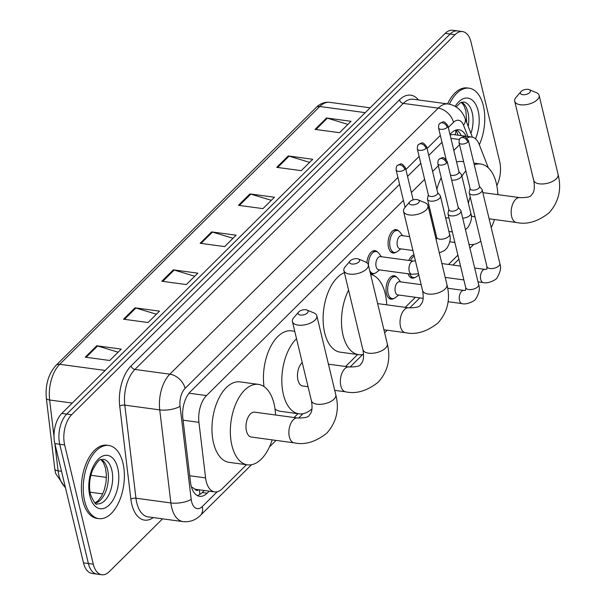 <?xml version="1.0" encoding="UTF-8"?>
<svg xmlns="http://www.w3.org/2000/svg" width="605" height="605" viewBox="0 0 605 605"><rect width="100%" height="100%" fill="white"/><g stroke="black" fill="none" stroke-linecap="round" stroke-linejoin="round"><path stroke-width="0.91" d="M366.902 262.729A11.813 6.451 -82.3 0 1 375.009 250.651A11.813 6.451 -82.3 0 1 377.497 252.043M395.829 252.345A11.813 6.451 -82.3 0 1 393.061 253.026A11.813 6.451 -82.3 0 1 388.516 247.4A11.813 6.451 -82.3 0 1 389.688 235.186A11.813 6.451 -82.3 0 1 396.23 229.62A11.813 6.451 -82.3 0 1 398.718 231.012M408.806 260.445A11.813 6.451 -82.3 0 1 413.986 254.841M393.779 298.507A11.813 6.451 -82.3 0 1 391.004 299.195A11.813 6.451 -82.3 0 1 386.466 293.561A11.813 6.451 -82.3 0 1 387.639 281.348A11.813 6.451 -82.3 0 1 394.18 275.782A11.813 6.451 -82.3 0 1 396.668 277.181M403.414 200.384L206.509 395.572A22.143 12.092 97.7 0 0 198.932 422.343L205.587 477.905A22.143 12.092 97.7 0 0 206.192 481.353A22.143 12.092 97.7 0 0 214.715 491.903A22.143 12.092 97.7 0 0 222.201 488.787L246.5 464.708M191.437 486.964A22.143 7.956 173.2 0 0 191.558 486.904L194.742 488.999A7.381 4.031 97.7 0 0 198.727 489.74M214.715 491.903L196.33 489.415A22.143 12.092 -82.3 0 1 194.742 488.999M488.318 167.842L479.228 144.497A22.143 12.092 97.7 0 0 471.666 137.032L453.122 134.522L450.09 134.862M459.566 144.716L453.818 150.418M445.847 158.321L445.401 158.767M438.353 165.755L432.605 171.449M424.634 179.352L411.385 192.481M471.666 137.032A22.143 12.092 97.7 0 0 466.969 138.023M498.089 194.681A22.143 12.092 97.7 0 0 497.756 192.927M294.106 417.518L297.978 413.676M345.576 366.486L357.646 354.53M405.252 307.34L415.401 297.282M448.517 264.453L457.909 255.136M374.608 273.377A11.813 6.451 -82.3 0 1 371.841 274.057A11.813 6.451 -82.3 0 1 370.411 273.551M415 277.476A11.813 6.451 -82.3 0 1 412.224 278.156A11.813 6.451 -82.3 0 1 408.035 273.747M399.565 184.351L190.439 391.647A22.143 12.092 97.7 0 0 182.861 418.426L190.514 482.321A22.143 12.092 97.7 0 0 191.119 485.762A22.143 12.092 97.7 0 0 199.642 496.319A22.143 12.092 97.7 0 0 207.129 493.204L209.194 491.162M204.293 490.496L202.229 492.538A22.143 12.092 -82.3 0 1 197.253 495.525M162.564 518.833L109.301 571.634A22.143 12.092 -82.3 0 1 101.814 574.75A22.143 12.092 -82.3 0 1 93.291 564.193L64.667 444.947A22.143 12.092 -82.3 0 1 71.632 414.735L455.02 34.697A22.143 12.092 -82.3 0 1 462.507 31.581A22.143 12.092 -82.3 0 1 471.03 42.131L499.654 161.376A22.143 12.092 -82.3 0 1 496.826 185.637M101.814 574.75L92.005 573.419A22.143 12.092 -82.3 0 1 83.49 562.869L54.858 443.624L59.759 444.289A22.143 12.092 -82.3 0 1 66.731 414.07L450.112 34.031A22.143 12.092 -82.3 0 1 457.607 30.916A22.143 12.092 -82.3 0 0 450.112 34.031L66.731 414.07A22.143 12.092 -82.3 0 0 59.759 444.289L88.39 563.527L59.759 444.289L64.667 444.947M96.906 574.084A22.143 12.092 -82.3 0 1 88.39 563.527A22.143 12.092 -82.3 0 0 96.906 574.084M466.13 136.284A22.143 12.092 97.7 0 0 458.968 129.772A22.143 12.092 97.7 0 0 451.474 132.896L449.969 134.386M441.998 142.281L428.756 155.417M420.785 163.32L407.536 176.448M456.45 129.909A22.143 12.092 -82.3 0 1 461.222 135.618M54.858 443.624A22.143 12.092 -82.3 0 1 61.831 413.404L445.212 33.366A22.143 12.092 -82.3 0 1 452.706 30.25L462.507 31.581M288.23 155.954L312.74 159.274L301.252 170.663L276.735 167.343L288.23 155.954A5.906 4.031 -134.7 0 1 289.099 156.143L277.672 167.472M326.526 117.99L351.044 121.31L339.549 132.699L315.039 129.379L326.526 117.99A5.906 4.031 -134.7 0 1 327.396 118.179L315.976 129.508M173.325 269.853L197.843 273.173L186.348 284.562L161.838 281.242L173.325 269.853A5.906 4.031 -134.7 0 1 174.195 270.042L162.775 281.37M135.028 307.816L159.538 311.136L148.051 322.526L123.541 319.206L135.028 307.816A5.906 4.031 -134.7 0 1 135.898 308.005L124.471 319.334M96.732 345.78L121.242 349.1L109.747 360.489L85.237 357.169L96.732 345.78A5.906 4.031 -134.7 0 1 97.602 345.977L86.175 357.298M249.925 193.918L274.443 197.238L262.948 208.627L238.438 205.307L249.925 193.918A5.906 4.031 -134.7 0 1 250.795 194.114L239.376 205.435M211.629 231.889L236.139 235.201L224.652 246.598L200.142 243.278L211.629 231.889A5.906 4.031 -134.7 0 1 212.499 232.078L201.072 243.399M233.023 238.294L212.499 232.078M271.327 200.331L250.795 194.114M118.126 352.193L97.602 345.977M156.423 314.222L135.898 308.005M194.727 276.258L174.195 270.042M347.92 124.396L327.396 118.179M309.624 162.359L289.099 156.143M122.951 463.059A36.913 20.154 -82.3 0 1 119.276 501.22A36.913 20.154 -82.3 0 1 98.842 518.614A36.913 20.154 -82.3 0 1 84.647 501.023A36.913 20.154 -82.3 0 1 88.322 462.863A36.913 20.154 -82.3 0 1 108.749 445.469A36.913 20.154 -82.3 0 1 122.951 463.059M98.842 518.614L97.004 518.372A36.913 20.154 -82.3 0 1 82.809 500.774A36.913 20.154 -82.3 0 1 86.485 462.613A36.913 20.154 -82.3 0 1 106.911 445.219L108.749 445.469M307.393 312.966A5.165 2.511 -13.5 0 0 306.962 310.032A5.165 2.511 -13.5 0 0 298.817 311.809A5.165 2.511 -13.5 0 0 298.605 312.036A5.165 2.511 -13.5 0 0 300.609 315.069A5.165 2.511 -13.5 0 0 307.393 312.966M306.962 310.032L313.972 312.936A12.546 6.088 166.5 0 1 316.816 315.734A12.546 6.088 166.5 0 1 315.031 320.075A12.546 6.088 166.5 0 1 301.918 325.218A12.546 6.088 166.5 0 1 292.412 321.595A12.546 6.088 166.5 0 1 293.675 317.814L298.605 312.036M294.189 442.852A12.546 6.852 97.7 0 1 289.356 436.87A12.546 6.852 97.7 0 1 293.312 419.749A12.546 6.852 97.7 0 1 297.554 417.987L254.66 412.171A12.546 6.852 97.7 0 0 247.71 418.093A12.546 6.852 97.7 0 0 246.462 431.062A12.546 6.852 97.7 0 0 251.294 437.044L294.189 442.852C304.799 445.197 315.689 441.952 326.844 433.127C336.509 422.214 339.496 409.441 335.798 394.808L316.816 315.734M272.19 439.873A40.603 22.173 -82.3 0 1 247.528 464.844A40.603 22.173 -82.3 0 1 231.912 445.492A40.603 22.173 -82.3 0 1 235.95 403.512A40.603 22.173 -82.3 0 1 258.426 384.379A40.603 22.173 -82.3 0 1 274.042 403.732A40.603 22.173 -82.3 0 1 275.555 415.007M247.528 464.844L229.144 462.356A40.603 22.173 -82.3 0 1 213.527 443.004A40.603 22.173 -82.3 0 1 217.566 401.024A40.603 22.173 -82.3 0 1 240.041 381.891L258.426 384.379M358.871 261.942A5.165 2.511 -13.5 0 0 358.44 259A5.165 2.511 -13.5 0 0 350.295 260.778A5.165 2.511 -13.5 0 0 350.076 261.012A5.165 2.511 -13.5 0 0 352.087 264.045A5.165 2.511 -13.5 0 0 358.871 261.942M358.44 259L365.45 261.912A12.546 6.088 166.5 0 1 368.294 264.71A12.546 6.088 166.5 0 1 366.509 269.051A12.546 6.088 166.5 0 1 353.396 274.194A12.546 6.088 166.5 0 1 343.89 270.564A12.546 6.088 166.5 0 1 345.152 266.79L350.076 261.012M302.25 362.577A12.546 6.852 97.7 0 0 297.94 380.038A12.546 6.852 97.7 0 0 302.765 386.02L308.051 386.739M312.021 408.791A40.603 22.173 -82.3 0 1 299.006 413.82A40.603 22.173 -82.3 0 1 283.382 394.468A40.603 22.173 -82.3 0 1 296.526 338.717M299.006 413.82L280.622 411.332A40.603 22.173 -82.3 0 1 275.041 409.139M263.999 386.572A40.603 22.173 -82.3 0 1 291.512 330.859L294.741 331.298M418.547 202.788A5.165 2.511 -13.5 0 0 418.108 199.854A5.165 2.511 -13.5 0 0 409.963 201.631A5.165 2.511 -13.5 0 0 409.751 201.858A5.165 2.511 -13.5 0 0 411.763 204.891A5.165 2.511 -13.5 0 0 418.547 202.788M418.108 199.854L425.118 202.766A12.546 6.088 166.5 0 1 427.962 205.556A12.546 6.088 166.5 0 1 426.177 209.897A12.546 6.088 166.5 0 1 413.064 215.047A12.546 6.088 166.5 0 1 403.558 211.417A12.546 6.088 166.5 0 1 404.821 207.636L409.751 201.858M370.615 274.39A40.603 22.173 -82.3 0 1 385.188 293.554A40.603 22.173 -82.3 0 1 386.701 304.829M363.582 354.349A40.603 22.173 -82.3 0 1 358.674 354.666A40.603 22.173 -82.3 0 1 343.058 335.314A40.603 22.173 -82.3 0 1 348.593 290.166M358.674 354.666L340.29 352.178A40.603 22.173 -82.3 0 1 324.673 332.826A40.603 22.173 -82.3 0 1 344.389 272.658M529.693 92.618A5.165 2.511 -13.5 0 0 529.254 89.676A5.165 2.511 -13.5 0 0 521.109 91.453A5.165 2.511 -13.5 0 0 520.897 91.68A5.165 2.511 -13.5 0 0 522.909 94.713A5.165 2.511 -13.5 0 0 529.693 92.618M529.254 89.676L536.264 92.588A12.546 6.088 166.5 0 1 539.108 95.378A12.546 6.088 166.5 0 1 537.323 99.719A12.546 6.088 166.5 0 1 524.21 104.869A12.546 6.088 166.5 0 1 514.704 101.239A12.546 6.088 166.5 0 1 515.967 97.458L520.897 91.68M471.197 215.478A12.546 6.852 97.7 0 0 473.586 216.696L474.993 216.885M474.267 164.832A40.603 22.173 -82.3 0 1 480.718 164.023A40.603 22.173 -82.3 0 1 496.334 183.375A40.603 22.173 -82.3 0 1 497.847 194.651M494.482 219.524A40.603 22.173 -82.3 0 1 491.245 227.639M480.824 241.145A40.603 22.173 -82.3 0 1 469.82 244.488A40.603 22.173 -82.3 0 1 468.988 244.344M454.869 242.469L451.436 242A40.603 22.173 -82.3 0 1 449.848 241.675M470.267 197.17A12.546 6.852 97.7 0 0 468.459 203.477M461.902 176.176A40.603 22.173 -82.3 0 1 465.858 170.912M436.87 189.206A40.603 22.173 -82.3 0 1 441.227 177.741M456.624 162.079A40.603 22.173 -82.3 0 1 462.333 161.535L463.649 161.716M449.371 104.173A36.913 20.154 -82.3 0 1 469.155 88.209A36.913 20.154 -82.3 0 1 483.35 105.799A36.913 20.154 -82.3 0 1 479.326 144.754M447.549 103.886A36.913 20.154 -82.3 0 1 467.317 87.959L469.155 88.209M423.197 298.333L397.825 294.9A6.64 3.63 -82.3 0 1 395.269 291.731A6.64 3.63 -82.3 0 1 395.935 284.864A6.64 3.63 -82.3 0 1 399.61 281.733L421.14 284.652M398.771 295.028L395.451 297.622A11.072 6.05 -82.3 0 1 392.335 298.628A11.072 6.05 -82.3 0 1 388.07 293.349A11.072 6.05 -82.3 0 1 389.174 281.9A11.072 6.05 -82.3 0 1 395.299 276.682A11.072 6.05 -82.3 0 1 398.045 278.481L400.548 281.862M448.857 209.527L448.033 213.225A6.64 3.222 -13.5 0 0 448.033 213.988A6.64 3.222 -13.5 0 0 451.05 215.856A6.64 3.222 -13.5 0 0 460.012 213.187A6.64 3.222 -13.5 0 0 460.957 210.888A6.64 3.222 -13.5 0 0 460.602 210.207L458.189 207.288M446.513 163.146A4.795 2.329 -13.5 0 1 441.499 165.112A4.795 2.329 -13.5 0 1 437.861 163.728L448.925 209.791A4.795 2.329 -13.5 0 0 451.103 211.145A4.795 2.329 -13.5 0 0 457.577 209.217A4.795 2.329 -13.5 0 0 458.257 207.553L447.193 161.49C442.527 155.538 442.951 157.686 439.154 159.198A4.795 3.275 -134.7 0 1 441.552 158.525A4.795 3.275 45.3 0 1 446.513 163.146A4.795 2.329 -13.5 0 0 447.193 161.49M418.804 274.92L416.671 276.591A11.072 6.05 -82.3 0 1 413.548 277.597A11.072 6.05 -82.3 0 1 409.819 273.989M470.077 188.495L469.253 192.193A6.64 3.222 -13.5 0 0 469.253 192.957A6.64 3.222 -13.5 0 0 472.263 194.825A6.64 3.222 -13.5 0 0 481.225 192.156A6.64 3.222 -13.5 0 0 482.17 189.857A6.64 3.222 -13.5 0 0 481.822 189.176L479.41 186.257M467.733 142.114A4.795 2.329 -13.5 0 1 462.719 144.081A4.795 2.329 -13.5 0 1 459.082 142.697L470.145 188.76A4.795 2.329 -13.5 0 0 472.316 190.106A4.795 2.329 -13.5 0 0 478.789 188.178A4.795 2.329 -13.5 0 0 479.47 186.521L468.414 140.458C463.748 134.507 464.171 136.647 460.367 138.167A4.795 3.275 -134.7 0 1 462.772 137.494A4.795 3.275 45.3 0 1 467.733 142.114A4.795 2.329 -13.5 0 0 468.414 140.458M410.477 260.672A11.072 6.05 -82.3 0 1 414.281 256.081M411.755 274.254L378.662 269.769A6.64 3.63 -82.3 0 1 376.106 266.601A6.64 3.63 -82.3 0 1 376.764 259.734A6.64 3.63 -82.3 0 1 380.447 256.603L413.533 261.08A6.64 3.63 -82.3 0 0 411.075 262.245A6.64 3.63 -82.3 0 0 409.199 271.085A6.64 3.63 -82.3 0 0 411.755 274.254L418.547 273.846M379.6 269.898L376.287 272.492A11.072 6.05 -82.3 0 1 373.164 273.498A11.072 6.05 -82.3 0 1 369.655 270.405M368.521 265.663A11.072 6.05 -82.3 0 1 376.136 251.551A11.072 6.05 -82.3 0 1 378.874 253.351L381.384 256.732M412.943 250.508L399.882 248.738A6.64 3.63 -82.3 0 1 397.326 245.57A6.64 3.63 -82.3 0 1 397.984 238.703A6.64 3.63 -82.3 0 1 401.659 235.572L409.615 236.646M428.34 194.795L427.516 198.493A6.64 3.222 -13.5 0 0 427.516 199.257A6.64 3.222 -13.5 0 0 430.526 201.125A6.64 3.222 -13.5 0 0 437.453 199.862A6.64 3.222 -13.5 0 0 440.432 196.156A6.64 3.222 -13.5 0 0 440.085 195.476L437.672 192.556M400.82 248.867L397.5 251.461A11.072 6.05 -82.3 0 1 394.384 252.459A11.072 6.05 -82.3 0 1 390.127 247.188A11.072 6.05 -82.3 0 1 391.223 235.738A11.072 6.05 -82.3 0 1 397.356 230.52A11.072 6.05 -82.3 0 1 400.094 232.312L402.597 235.7M425.996 148.414A4.795 2.329 -13.5 0 1 420.982 150.38A4.795 2.329 -13.5 0 1 417.344 148.996L428.401 195.06A4.795 2.329 -13.5 0 0 430.579 196.413A4.795 2.329 -13.5 0 0 437.052 194.485A4.795 2.329 -13.5 0 0 437.733 192.821L426.676 146.758C422.003 140.806 422.434 142.954 418.63 144.466A4.795 3.275 -134.7 0 1 421.027 143.801A4.795 3.275 45.3 0 1 425.996 148.414A4.795 2.329 -13.5 0 0 426.676 146.758M451.663 180.078A6.64 3.222 -13.5 0 0 451.746 180.093A6.64 3.222 -13.5 0 0 458.666 178.83A6.64 3.222 -13.5 0 0 461.653 175.125A6.64 3.222 -13.5 0 0 461.305 174.444L458.892 171.525M450.43 174.966A4.795 2.329 -13.5 0 0 451.799 175.374A4.795 2.329 -13.5 0 0 458.272 173.446A4.795 2.329 -13.5 0 0 458.953 171.79L447.897 125.727C443.223 119.775 443.654 121.915 439.85 123.435A4.795 3.275 -134.7 0 1 442.247 122.762A4.795 3.275 45.3 0 1 447.208 127.383A4.795 2.329 -13.5 0 0 447.897 125.727M189.728 475.764L205.587 477.905M199.302 489.823A22.143 15.125 45.3 0 1 199.718 494.504M455.769 130.105A22.143 13.212 158.7 0 1 455.058 134.786M183.073 420.195L198.932 422.343M189.055 393.205L206.509 395.572M450.929 138.356L459.422 139.505M202.229 492.538L207.129 493.204M397.908 177.446L185.107 388.387A14.762 8.062 97.7 0 0 180.056 406.235L191.195 499.306A14.762 8.062 97.7 0 0 191.603 501.605A14.762 8.062 97.7 0 0 202.274 506.559L217.187 491.782M183.043 521.608A29.524 16.123 -82.3 0 1 171.684 507.534A29.524 16.123 -82.3 0 1 170.875 502.944L135.944 498.217A29.524 16.123 97.7 0 0 136.76 502.808A29.524 16.123 97.7 0 0 148.119 516.882L183.043 521.608C189.72 522.289 195.506 520.209 200.414 515.384A14.762 10.081 -134.7 0 0 202.274 506.559M153.284 517.577A33.215 18.142 -82.3 0 1 131.777 504.29A33.215 18.142 -82.3 0 1 130.861 499.125L119.722 406.053A33.215 18.142 -82.3 0 1 131.096 365.896L399.474 99.848A33.215 18.142 -82.3 0 1 418.456 99.946M71.632 414.735L61.831 413.404M93.291 564.193L83.49 562.869M455.02 34.697L445.212 33.366M191.195 499.306A14.762 5.301 173.2 0 1 170.875 502.944L159.735 409.88L124.804 405.146L135.944 498.217A3.69 1.323 -6.8 0 0 130.861 499.125M180.056 406.235A14.762 5.301 173.2 0 1 159.735 409.88A29.524 16.123 -82.3 0 1 169.839 374.177L134.907 369.443A29.524 16.123 97.7 0 0 124.804 405.146A3.69 1.323 -6.8 0 0 119.722 406.053M185.107 388.387A14.762 10.081 -134.7 0 0 169.839 374.177L438.224 108.136L403.293 103.402L134.907 369.443A3.69 2.518 45.3 0 1 131.096 365.896M467.922 136.526L463.528 125.243A14.762 8.062 97.7 0 0 453.493 122.346A14.762 10.081 -134.7 0 0 438.224 108.136A29.524 16.123 -82.3 0 1 448.214 103.977L413.283 99.25A29.524 16.123 97.7 0 0 403.293 103.402A3.69 2.518 45.3 0 1 399.474 99.848M453.493 122.346L448.313 127.481M440.342 135.384L427.1 148.512M419.121 156.415L405.879 169.544M472.407 137.176L465.033 118.225A14.762 8.803 158.7 0 1 463.528 125.243M54.836 443.51L58.103 470.841A29.524 16.123 97.7 0 0 58.919 475.432A29.524 16.123 97.7 0 0 65.332 487.244M65.506 487.963L55.569 473.36L54.813 469.072A7.381 2.654 173.2 0 0 58.103 470.841L61.506 471.303M90.879 475.28L106.404 477.383M105.164 370.449L59.729 364.301A7.381 5.044 -134.7 0 0 56.046 365.329L316.113 107.531A7.381 5.044 45.3 0 1 319.803 106.495L59.729 364.301A29.524 16.123 97.7 0 0 49.625 399.996A7.381 2.654 173.2 0 1 46.328 398.226C45.194 384.863 48.43 373.898 56.046 365.329M316.113 107.531C320.234 103.508 324.794 101.776 329.785 102.343A29.524 16.123 97.7 0 0 319.803 106.495L365.231 112.651M72.26 403.066L49.625 399.996L54.011 436.621M111.796 469.972A22.498 12.289 -82.3 0 1 109.558 493.234A22.498 12.289 -82.3 0 1 97.103 503.836C96.18 505.568 93.964 502.407 90.455 494.361C88.746 486.42 89.457 478.313 92.588 470.032C100.49 455.641 100.46 460.821 103.137 459.248A22.498 12.289 -82.3 0 1 111.796 469.972M117.771 468.194A26.93 14.709 -82.3 0 1 109.293 504.933A26.93 14.709 -82.3 0 1 89.827 495.888A26.93 14.709 -82.3 0 1 98.297 459.15A26.93 14.709 -82.3 0 1 117.771 468.194M101.247 459.46A22.498 12.289 -82.3 0 1 107.508 469.389A22.498 12.289 -82.3 0 1 95.333 503.133M297.554 417.987C304.754 418.078 308.626 417.185 309.178 415.302C310.146 414.107 313.42 411.839 311.393 400.669A12.546 6.088 -13.5 0 0 320.9 404.299A12.546 6.088 -13.5 0 0 334.013 399.149A12.546 6.088 -13.5 0 0 335.798 394.808M328.447 364.172L349.032 366.955A12.546 6.852 97.7 0 0 344.782 368.725A12.546 6.852 97.7 0 0 340.834 385.846A12.546 6.852 97.7 0 0 345.659 391.828C356.277 394.173 367.159 390.928 378.322 382.103C387.979 371.19 390.966 358.417 387.276 343.784L368.294 264.71M349.032 366.955C356.224 367.053 360.104 366.161 360.656 364.278C361.616 363.083 364.898 360.814 362.871 349.645A12.546 6.088 -13.5 0 0 372.377 353.275A12.546 6.088 -13.5 0 0 385.491 348.125A12.546 6.088 -13.5 0 0 387.276 343.784M377.626 303.597L408.7 307.809A12.546 6.852 97.7 0 0 404.458 309.571A12.546 6.852 97.7 0 0 400.51 326.7A12.546 6.852 97.7 0 0 405.335 332.674C415.945 335.019 426.835 331.774 437.99 322.957C447.655 312.044 450.642 299.271 446.944 284.637L427.962 205.556M408.7 307.809C415.9 307.9 419.772 307.007 420.324 305.132C421.292 303.937 424.566 301.668 422.54 290.491A12.546 6.088 -13.5 0 0 432.046 294.121A12.546 6.088 -13.5 0 0 445.159 288.978A12.546 6.088 -13.5 0 0 446.944 284.637M482.835 192.617L519.846 197.631A12.546 6.852 97.7 0 0 515.604 199.393A12.546 6.852 97.7 0 0 511.656 216.522A12.546 6.852 97.7 0 0 516.481 222.504C527.091 224.841 537.981 221.604 549.136 212.779C558.801 201.866 561.788 189.093 558.097 174.459L539.108 95.378M519.846 197.631C527.046 197.722 530.918 196.829 531.47 194.954C532.438 193.759 535.712 191.49 533.686 180.32A12.546 6.088 -13.5 0 0 543.192 183.943A12.546 6.088 -13.5 0 0 556.313 178.8A12.546 6.088 -13.5 0 0 558.097 174.459M456.147 106.919L460.223 102.873L463.543 101.988A22.498 12.289 -82.3 0 1 472.195 112.711A22.498 12.289 -82.3 0 1 470.947 133.425M455.21 106.351A26.93 14.709 -82.3 0 1 478.169 110.934A26.93 14.709 -82.3 0 1 475.477 138.817M461.645 102.2A22.498 12.289 -82.3 0 1 467.907 112.137A22.498 12.289 -82.3 0 1 468.24 126.475M478.646 284.569C480.151 288.645 479.198 293.395 475.787 298.81C475.439 300.798 466.19 305.139 462.046 303.597A6.64 3.63 -82.3 0 1 459.49 300.428A6.64 3.63 -82.3 0 1 461.373 291.587A6.64 3.63 -82.3 0 1 463.831 290.43L465.661 290.211L465.721 287.67A6.64 3.222 -13.5 0 0 470.758 289.591A6.64 3.222 -13.5 0 0 477.7 286.868A6.64 3.222 -13.5 0 0 477.905 286.649A6.64 3.222 -13.5 0 0 478.646 284.569L460.957 210.888M499.859 263.538C501.363 267.614 500.418 272.363 497.007 277.778C496.66 279.767 487.411 284.108 483.266 282.565A6.64 3.63 -82.3 0 1 480.71 279.397A6.64 3.63 -82.3 0 1 482.586 270.556A6.64 3.63 -82.3 0 1 485.051 269.399L486.874 269.18L486.942 266.639A6.64 3.222 -13.5 0 0 491.971 268.56A6.64 3.222 -13.5 0 0 498.913 265.837A6.64 3.222 -13.5 0 0 499.125 265.618A6.64 3.222 -13.5 0 0 499.859 263.538L482.17 189.857M404.775 169.453A4.795 3.275 45.3 0 0 399.814 164.832A4.795 3.275 -134.7 0 0 397.417 165.505C396.562 165.815 396.131 167.32 396.124 170.028A4.795 2.329 -13.5 0 0 399.761 171.419A4.795 2.329 -13.5 0 0 404.775 169.453A4.795 2.329 -13.5 0 0 405.456 167.789L413.17 199.907M436.235 240.004L436.644 237.289A6.64 3.222 -13.5 0 0 439.654 239.156A6.64 3.222 -13.5 0 0 448.827 236.275A6.64 3.222 -13.5 0 0 449.56 234.188C451.073 238.264 450.12 243.013 446.709 248.428L444.312 250.651L439.336 252.928M439.85 123.435C439.003 123.745 438.572 125.258 438.564 127.965A4.795 2.329 -13.5 0 0 442.195 129.349A4.795 2.329 -13.5 0 0 447.208 127.383M451.731 229.378A6.64 3.63 -82.3 0 1 451.632 229.015A6.64 3.63 -82.3 0 1 451.549 228.645M462.704 218.193A6.64 3.222 -13.5 0 0 470.04 215.236A6.64 3.222 -13.5 0 0 470.781 213.157C472.286 217.233 471.333 221.982 467.93 227.397L465.464 229.666M458.076 135.195L456.057 130.014M465.033 118.225C461.895 110.261 456.291 105.512 448.214 103.977M200.414 515.384L251.514 464.731M269.437 446.966L276.062 440.402M298.56 418.1L302.992 413.707M350.03 367.076L362.66 354.553M384.636 332.773L387.208 330.224M409.706 307.922L419.832 297.879M452.956 265.05L458.885 259.174M469.919 248.232L473.806 244.382M54.813 469.072L46.328 398.226M329.785 102.343L370.124 107.803M90.016 492.175L102.744 493.899M95.038 502.929L98.244 500.675L101.723 495.926L104.31 489.884L106.041 482.124L106.382 474.804L105.497 468.149L103.394 462.591L100.914 459.581M311.393 400.669L292.412 321.595M334.731 390.346L345.659 391.828M362.871 349.645L343.89 270.564M383.91 329.778L405.335 332.674M422.54 290.491L403.558 211.417M489.12 218.798L516.481 222.504M469.82 244.488L468.996 244.375M480.718 164.023L473.851 163.093M533.686 180.32L514.704 101.239M466.689 122.497L465.895 110.889L463.801 105.338L461.312 102.321M437.861 163.728C437.876 161.021 438.3 159.516 439.154 159.198M448.071 301.706L462.046 303.597M392.335 298.628L388.879 298.159M447.685 288.245L463.831 290.43M395.299 276.682L391.851 276.213M465.721 287.67L448.033 213.988M459.082 142.697C459.089 139.989 459.52 138.477 460.367 138.167M445.212 277.408L463.869 279.934M477.988 281.847L483.266 282.565M413.548 277.597L410.099 277.128M441.884 263.553L460.541 266.079M474.66 267.992L485.051 269.399M414.1 255.318L413.071 255.181M486.942 266.639L469.253 192.957M413.533 261.08L415.408 260.793M373.164 273.498L370.305 273.112M376.136 251.551L372.688 251.083M396.124 170.028L405.078 207.334M405.456 167.789C400.79 161.845 401.213 163.985 397.417 165.505M417.344 148.996C417.352 146.289 417.783 144.784 418.63 144.466M436.644 237.289L427.516 199.257M394.384 252.459L390.936 251.998M449.56 234.188L440.432 196.156M397.356 230.52L393.9 230.051M433.687 229.408L434.783 229.56M448.91 231.473L452.343 231.934M430.359 215.546L431.463 215.698M445.583 217.611L449.016 218.072M470.781 213.157L461.653 175.125M438.564 127.965L446.112 159.417"/></g></svg>
